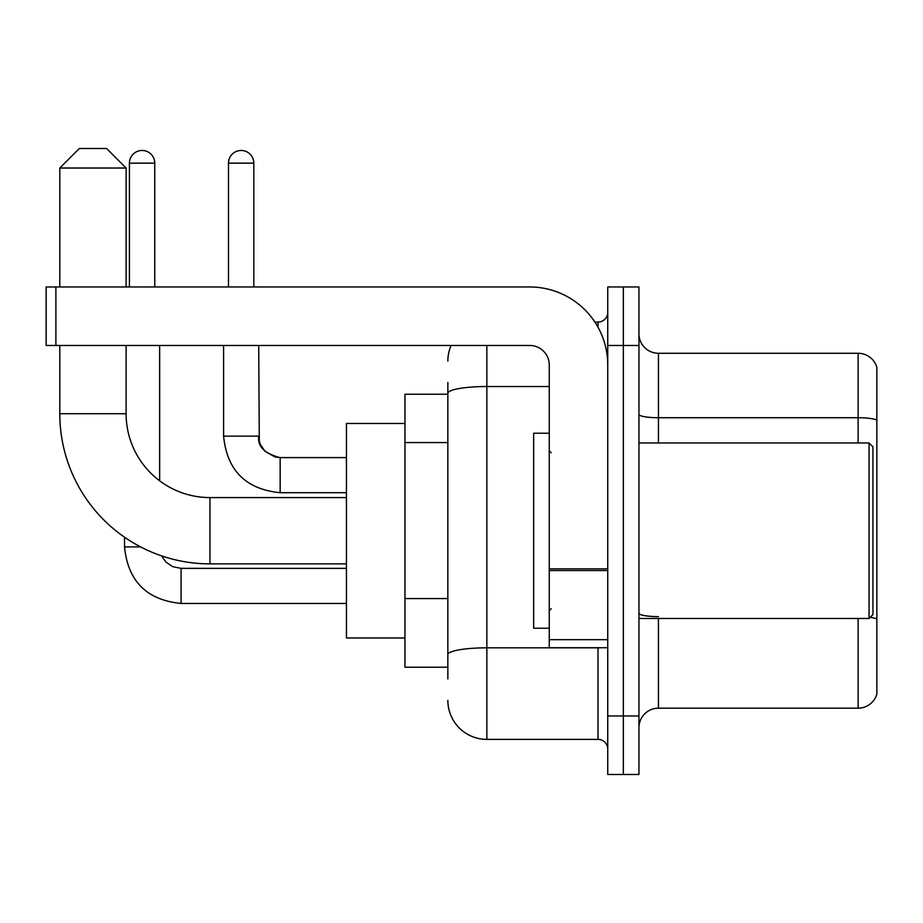 <?xml version="1.0" encoding="UTF-8"?>
<svg xmlns="http://www.w3.org/2000/svg" width="923" height="923" viewBox="0 0 923 923"><rect width="100%" height="100%" fill="white"/><g stroke="black" fill="none" stroke-linecap="round" stroke-linejoin="round"><path stroke-width="1.38" d="M447.851 678.924L447.851 393.302L447.851 394.225L404.955 394.225L404.955 667.225L447.851 667.225M607.749 715.971L607.749 774.478L623.348 774.478L623.348 715.971L623.348 774.478L638.947 774.478L638.947 715.971L623.348 715.971L623.348 345.479L623.348 715.971L607.749 715.971L607.749 345.479L623.348 345.479L623.348 286.972L623.348 345.479L638.947 345.479L638.947 715.971M638.947 345.479L638.947 286.972L607.749 286.972L607.749 345.479M486.848 345.479L486.848 739.381L598 739.381L598 647.727M594.897 322.069L598 322.069A9.749 9.749 0 0 0 607.749 312.32M447.851 661.376L447.851 654.603A38.997 6.773 180 0 1 486.848 647.831L598 647.831A9.749 1.696 0 0 0 601.392 647.727M549.254 386.529L486.848 386.529A38.997 6.773 180 0 0 447.851 393.302L447.851 382.526M607.749 749.13A9.749 9.749 0 0 0 598 739.381M447.851 361.078A38.997 38.997 0 0 1 451.105 345.479M486.848 739.381A38.997 38.997 0 0 1 447.851 700.372M638.947 727.67A19.498 19.498 0 0 1 658.445 708.172L858.125 708.172L858.125 618.479M876.85 367.319A19.498 19.498 0 0 0 858.125 353.278A19.498 19.498 0 0 1 876.85 367.319L876.85 694.131A19.498 19.498 0 0 1 858.125 708.172M876.85 420.173A19.498 3.38 180 0 0 858.125 417.727L858.125 353.278L658.445 353.278A19.498 19.498 0 0 1 638.947 333.78A19.498 19.498 0 0 0 658.445 353.278L658.445 442.971M876.85 420.438L876.85 619.068A19.498 3.38 180 0 0 870.17 617.349M346.448 563.872L209.948 563.872A150.149 150.149 0 0 1 59.799 413.723L59.799 345.479M209.948 563.872L209.948 497.578A83.855 83.855 0 0 1 126.105 413.723L126.105 345.479M79.297 148.522L106.595 148.522L126.105 168.021L59.799 168.021L79.297 148.522M126.105 286.972L126.105 168.021M59.799 286.972L59.799 168.021M404.955 423.472L346.448 423.472L346.448 637.978L404.955 637.978M129.416 286.972L129.416 163.152A12.68 12.68 0 0 1 142.084 150.472A12.68 12.68 0 0 1 154.764 163.152L154.764 286.972M159.644 480.802L159.644 345.479M140.619 546.912L124.57 546.912L124.536 537.221M228.477 286.972L228.477 163.152A12.68 12.68 0 0 1 241.145 150.472A12.68 12.68 0 0 1 253.825 163.152L253.825 286.972M607.749 647.727L549.254 647.727L549.254 568.868L607.749 568.868M607.749 364.977A78.005 78.005 0 0 0 529.744 286.972L55.899 286.972L55.899 345.479L529.744 345.479A19.498 19.498 0 0 1 549.254 364.977L549.254 568.868M55.899 345.479L46.15 345.479L46.15 286.972L55.899 286.972M869.051 442.971L872.95 446.87L872.95 614.58L869.051 618.479L869.051 442.971L638.947 442.971M549.254 433.222L533.656 433.222L533.656 628.228L549.254 628.228M447.851 442.567L404.955 442.567M447.851 598.565L404.955 598.565M598 327.215L598 322.069M658.445 618.479L658.445 708.172M858.125 442.971L858.125 417.727L658.445 417.727A19.498 3.38 0 0 1 638.947 414.346M658.445 616.633A19.498 3.38 -0 0 1 638.947 613.241M59.799 413.723L126.105 413.723M181.093 568.395L181.093 603.457C146.78 600.065 127.928 581.225 124.536 546.912C127.928 581.225 146.78 600.065 181.093 603.457C146.78 600.065 127.928 581.225 124.536 546.912C127.928 581.225 146.78 600.065 181.093 603.457C146.78 600.065 127.928 581.225 124.536 546.912C127.928 581.225 146.78 600.065 181.093 603.457C146.78 600.065 127.928 581.225 124.536 546.912C127.928 581.225 146.78 600.065 181.093 603.457C146.78 600.065 127.928 581.225 124.536 546.912C127.928 581.225 146.78 600.065 181.093 603.457C146.78 600.065 127.928 581.225 124.536 546.912C127.928 581.225 146.78 600.065 181.093 603.457C146.78 600.065 127.928 581.225 124.536 546.912M129.416 163.152L154.764 163.152M280.154 457.635L280.154 492.697C245.841 489.305 226.989 470.465 223.597 436.152L258.671 436.152M228.477 163.152L253.825 163.152M607.749 570.564L549.254 570.564M549.254 639.674L607.749 639.674M346.448 497.578L209.948 497.578M161.606 555.877L165.921 562.072L172.716 566.664L181.093 568.36L172.716 566.664L165.921 562.072L161.606 555.877L165.921 562.072L172.716 566.664L181.093 568.36L172.716 566.664L165.921 562.072L161.606 555.877L165.921 562.072L172.716 566.664L181.093 568.36L172.716 566.664L165.921 562.072L161.606 555.877L165.921 562.072L172.716 566.664L181.093 568.36L172.716 566.664L165.921 562.072L161.606 555.877L165.921 562.072L172.716 566.664L181.093 568.36L172.716 566.664L165.921 562.072L161.606 555.877L165.921 562.072L172.716 566.664L181.093 568.36L172.716 566.664L165.921 562.072L161.606 555.877L165.921 562.072L172.716 566.664L181.093 568.36L346.448 568.36M346.448 603.457L181.093 603.457M258.705 436.152C257.517 446.547 264.67 453.701 280.154 457.6C264.67 453.701 257.517 446.547 258.705 436.152C257.517 446.547 264.67 453.701 280.154 457.6C264.67 453.701 257.517 446.547 258.705 436.152C257.517 446.547 264.67 453.701 280.154 457.6C264.67 453.701 257.517 446.547 258.705 436.152C257.517 446.547 264.67 453.701 280.154 457.6C264.67 453.701 257.517 446.547 258.705 436.152C257.517 446.547 264.67 453.701 280.154 457.6C264.67 453.701 257.517 446.547 258.705 436.152C257.517 446.547 264.67 453.701 280.154 457.6L275.123 457L264.982 451.312L260.401 444.517L259.294 441.171L258.705 345.479M223.597 345.479L223.597 436.152C226.989 470.465 245.841 489.305 280.154 492.697C245.841 489.305 226.989 470.465 223.597 436.152C226.989 470.465 245.841 489.305 280.154 492.697C245.841 489.305 226.989 470.465 223.597 436.152C226.989 470.465 245.841 489.305 280.154 492.697C245.841 489.305 226.989 470.465 223.597 436.152C226.989 470.465 245.841 489.305 280.154 492.697C245.841 489.305 226.989 470.465 223.597 436.152C226.989 470.465 245.841 489.305 280.154 492.697C245.841 489.305 226.989 470.465 223.597 436.152C226.989 470.465 245.841 489.305 280.154 492.697L346.448 492.697M346.448 457.6L280.154 457.6M638.947 618.479L869.051 618.479M551.204 452.72L549.254 450.77M551.204 608.73L549.254 610.68"/></g></svg>
